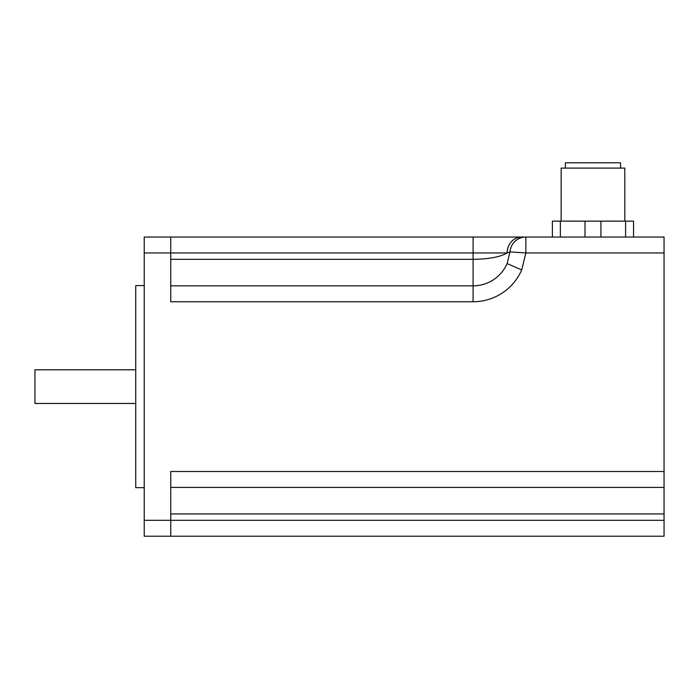 <?xml version="1.0" encoding="UTF-8"?>
<svg xmlns="http://www.w3.org/2000/svg" width="699" height="699" viewBox="0 0 699 699"><rect width="100%" height="100%" fill="white"/><g stroke="black" fill="none" stroke-linecap="round" stroke-linejoin="round"><path stroke-width="1.05" d="M664.05 536.212L170.739 536.212L664.05 536.212L664.05 520.301L144.221 520.301L144.221 252.959L170.739 252.959L170.739 301.758L473.092 301.758A53.045 53.045 0 0 0 521.707 269.936L507.125 263.567A37.134 37.134 0 0 1 473.092 285.847L170.739 285.847M170.739 513.94L664.05 513.94L664.05 520.301M521.707 269.936L525.849 252.959L664.05 252.959L664.05 237.048L525.849 237.048L525.849 252.959L510.008 251.902L507.125 263.567M664.05 252.959L664.05 471.502L170.739 471.502L170.739 536.212L144.221 536.212L144.221 520.301M664.05 513.94L664.05 471.502M170.739 487.413L664.05 487.413M507.125 252.959C500.169 256.996 488.828 259.119 473.092 259.329L473.092 252.959L507.125 252.959A15.911 14.583 -90 0 1 521.707 237.048A15.911 14.583 -90 0 0 507.125 252.959L510.008 251.902A15.911 15.876 90 0 1 525.849 237.048L144.221 237.048L170.739 237.048L170.739 252.959L473.092 252.959L473.092 237.048M144.221 237.048L144.221 252.959M560.353 237.048L560.353 221.137L552.393 221.137L552.393 237.048M560.353 221.137L585.011 221.137L585.011 237.048M600.93 237.048L600.93 221.137L585.011 221.137M600.93 221.137L625.596 221.137L625.596 237.048M633.547 221.137L633.547 237.048L633.547 221.137L633.547 237.048L633.547 221.137L625.596 221.137M565.386 168.092L565.386 162.788L620.555 162.788L620.555 168.092M561.148 221.137L561.148 168.092L624.801 168.092L624.801 221.137M144.221 487.684L135.737 487.684L135.737 285.585L144.221 285.585M135.737 369.788L34.95 369.788L34.95 403.472L135.737 403.472M170.739 259.329L473.092 259.329L473.092 301.758"/></g></svg>
